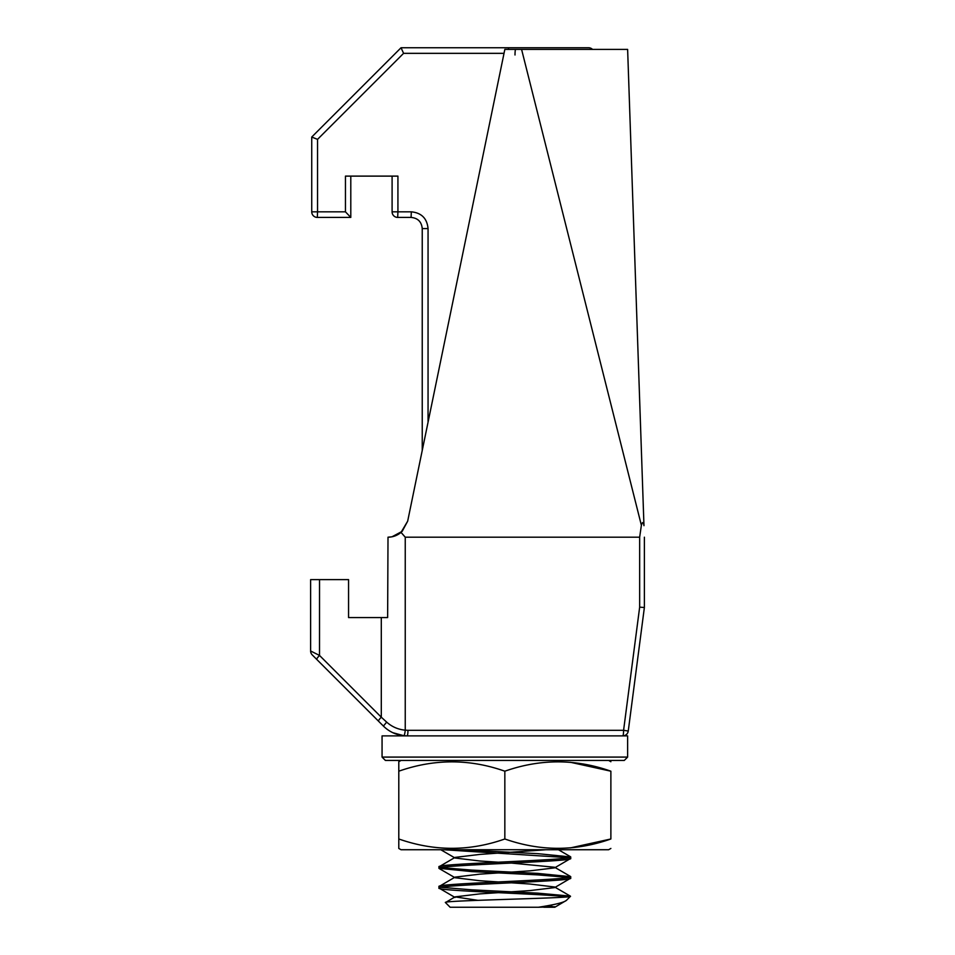 <?xml version="1.0" encoding="UTF-8"?>
<svg xmlns="http://www.w3.org/2000/svg" width="955" height="955" viewBox="0 0 955 955"><rect width="100%" height="100%" fill="white"/><g stroke="black" fill="none" stroke-linecap="round" stroke-linejoin="round"><path stroke-width="1.43" d="M592.518 49.397A5.587 5.587 0 0 0 588.555 47.75L401.028 47.75L508.43 47.75L508.597 49.397M440.983 867.57L471.913 870.112L537.772 873.407L570.696 876.69C574.731 879.973 434.955 883.279 438.978 886.562L438.978 888.054C434.955 884.772 574.731 881.465 570.696 878.182L554.628 887.613L554.628 887.004L529.87 884.02L511.295 882.802M498.391 881.942L479.816 880.725L455.058 877.74L455.058 877.132L438.978 886.562M570.696 876.69L570.696 878.182M460.68 849.735L537.772 853.663L570.696 856.957C574.731 860.24 434.955 863.535 438.978 866.818L438.978 868.31C434.955 865.027 574.731 861.732 570.696 858.45L554.628 867.868L529.87 870.853L479.816 874.147L455.058 877.132M498.391 862.21L479.816 860.992L455.058 858.008L455.058 857.399L438.978 866.818M570.696 856.957L570.696 858.45M568.702 857.697L443.598 849.735M568.702 877.442L537.772 874.899L471.913 871.605L438.978 868.31M566.351 900.434L570.481 896.303C573.334 898.285 440.47 900.362 445.46 902.559L450.139 907.25L538.441 907.25C554.569 904.767 563.868 902.499 566.351 900.434L554.795 907.25L548.91 905.495M477.966 900.338L455.058 896.876L445.46 902.559M392.099 176.114L392.099 211.831L397.925 211.831L397.686 217.418L411.08 217.418L411.319 211.831L397.925 211.831L397.925 176.114L345.459 176.114L345.459 211.831L317.549 211.831L317.311 217.418L350.795 217.418L345.459 211.831M401.04 47.75L403.583 53.337L401.04 47.75L311.736 137.043L317.549 139.358L403.583 53.337L504.025 53.337M411.08 217.418C417.86 218.074 421.573 221.799 422.241 228.579L422.241 450.474M311.736 211.831L311.736 137.054L317.549 139.358L317.549 211.831L311.736 211.831A5.587 5.587 0 0 0 317.311 217.418M350.795 217.418L350.795 176.114M440.983 887.302L471.913 889.845L537.772 893.14L570.254 896.088L559.869 896.088C528.485 893.438 435.349 890.717 438.978 888.054L455.058 897.473M392.099 211.831A5.587 5.587 0 0 0 397.686 217.418M559.869 896.088L563.402 897.175M538.441 907.25L554.628 906.737M455.058 896.876L479.816 893.892L529.87 890.597L554.628 887.613M570.493 876.463L554.628 867.259L511.295 863.057M455.058 857.399L479.816 854.415L546.045 849.735M554.771 907.25L543.789 907.25M389.891 537.104L388.005 537.199L391.98 536.794L402.186 531.338L407.678 521.155L401.04 532.389C397.268 535.54 392.923 537.14 388.005 537.199L387.635 617.563L348.563 617.563L348.563 579.613L310.626 579.613L310.626 650.988L319.531 655.44A5.587 0.812 135 0 0 316.714 659.38L383.409 726.075C389.127 731.673 395.943 734.884 403.834 735.72L392.839 732.7M521.585 49.397L641.378 525.298C642.512 521.549 643.384 521.669 643.968 525.668L627.626 49.397L504.837 49.397L407.678 521.155M381.296 617.563L381.296 717.193L386.68 722.123C391.98 726.839 398.163 729.513 405.242 730.169L405.075 730.157M405.242 730.169L407.952 730.3A5.587 0.871 90 0 1 407.093 735.887L403.834 735.72A5.587 0.86 -84.4 0 0 405.242 730.169L405.242 537.199L401.04 532.389M405.242 537.199L639.659 537.199L641.378 525.298M386.68 722.123L383.409 726.075L319.531 662.197M319.531 579.613L319.519 655.428L381.296 717.193A5.587 0.812 135 0 0 378.478 721.144M406.436 735.875L622.72 735.887A5.587 0.871 -90 0 0 623.591 730.3L628.259 731.029L644.374 607.511L644.374 537.199L644.374 607.511L639.659 607.153L639.659 537.199M310.626 650.988A5.587 5.587 0 0 0 312.261 654.927L316.714 659.38M312.297 654.963C321.954 664.62 321.954 664.62 312.297 654.963M622.72 735.887A5.587 5.587 0 0 0 628.259 731.029M624.272 760.443L385.402 760.443L382.06 757.088L627.626 757.088L624.272 760.443M382.06 757.088L382.06 735.887L627.626 735.887L627.626 757.088M401.028 760.443L398.796 761.732L398.796 771.198C434.239 758.759 469.585 758.759 504.837 771.198C540.279 758.759 575.626 758.759 610.878 771.198L610.878 838.979C575.626 851.418 540.279 851.418 504.837 838.979L504.837 771.198M608.645 760.443L610.878 761.732M610.878 848.446L608.645 849.735L401.028 849.735L398.796 848.446L398.796 771.198M570.505 847.873L610.878 838.979M504.837 838.979C469.585 851.418 434.239 851.418 398.796 838.979L398.796 848.446M570.505 762.305L610.878 771.198M428.055 422.217L428.055 228.579C427.064 218.409 421.489 212.834 411.319 211.831M428.055 228.579L422.241 228.579M515.008 54.984A5.587 0.621 90 0 1 515.616 49.397M407.952 730.3L623.591 730.3L639.659 607.153M455.058 877.74L439.181 868.537M455.058 858.008L440.792 849.735M554.628 887.004L570.422 896.16M558.436 849.735L570.493 856.731M388.005 537.199L391.98 536.794"/></g></svg>
